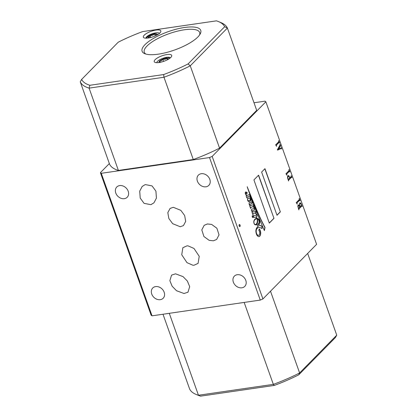 <?xml version="1.0" encoding="UTF-8"?>
<svg xmlns="http://www.w3.org/2000/svg" width="417" height="417" viewBox="0 0 417 417"><rect width="100%" height="100%" fill="white"/><g stroke="black" fill="none" stroke-linecap="round" stroke-linejoin="round"><path stroke-width="0.63" d="M159.586 62.435A4.827 1.506 160.4 0 1 159.513 62.409A4.827 1.506 160.4 0 1 159.31 61.278A4.827 1.506 160.4 0 1 162.745 59.141A4.827 1.506 160.4 0 1 167.076 58.276A4.827 1.506 160.4 0 1 168.103 59.35A4.827 1.506 160.4 0 1 168.061 59.417M169.834 58.276L167.738 57.421L162.63 58.396M167.973 59.548L167.076 58.276C165.914 59.318 164.47 59.605 162.745 59.141C161.869 60.611 160.722 61.32 159.31 61.278L160.206 62.55M167.577 59.683L167.076 58.276M163.553 61.408L162.745 59.141M148.702 37.942A4.827 1.506 160.4 0 1 148.624 37.911A4.827 1.506 160.4 0 1 148.212 37.551A4.827 1.506 160.4 0 1 150.016 35.518A4.827 1.506 160.4 0 1 154.556 33.886A4.827 1.506 160.4 0 1 157.298 34.288A4.827 1.506 160.4 0 1 157.214 34.856A4.827 1.506 160.4 0 1 157.173 34.924M155.807 32.834L149.786 34.929L146.529 37.733L146.508 38.182M157.1 34.965L157.298 34.288C156.662 34.908 155.75 34.778 154.556 33.886C153.31 35.184 151.798 35.726 150.016 35.518C149.687 36.941 149.088 37.619 148.212 37.551L148.78 37.926M155.27 35.883L154.556 33.886M150.719 37.499L150.016 35.518M159.466 33.37A7.193 2.241 -19.6 0 0 153.717 33.271A7.193 2.241 -19.6 0 0 146.648 36.805A7.193 2.241 -19.6 0 0 145.945 38.182M159.972 32.901A9.283 2.893 -19.6 0 0 160.67 32A9.283 2.893 -19.6 0 0 155.041 30.238A9.283 2.893 -19.6 0 0 144.209 35.195A9.283 2.893 -19.6 0 0 144.146 37.884A9.283 2.893 -19.6 0 0 152.023 37.123A9.283 2.893 -19.6 0 0 159.972 32.901M170.35 57.864A7.193 2.241 -19.6 0 0 164.6 57.765A7.193 2.241 -19.6 0 0 157.532 61.304A7.193 2.241 -19.6 0 0 156.828 62.68M170.855 57.395A9.283 2.893 -19.6 0 0 171.554 56.498A9.283 2.893 -19.6 0 0 165.924 54.731A9.283 2.893 -19.6 0 0 155.093 59.688A9.283 2.893 -19.6 0 0 155.035 62.378A9.283 2.893 -19.6 0 0 162.906 61.617A9.283 2.893 -19.6 0 0 170.855 57.395M193.936 265.264L192.889 265.233L186.967 262.642L181.723 254.751L182.881 247.698L187.014 245.827L188.067 245.863L193.988 248.454L199.232 256.34L198.075 263.398L193.936 265.264M207.411 223.965L204.179 225.321L201.792 229.913L203.923 236.517L209.152 240.338L213.405 240.802L216.637 239.447L219.024 234.849L216.892 228.25L211.664 224.429L207.411 223.965M173.295 207.296L170.063 208.448L167.822 212.654L168.859 218.518L172.68 223.694L180.217 226.733L183.449 225.581L185.69 221.38L184.658 215.516L180.832 210.34L173.295 207.296M184.017 293.505L176.511 290.717L172.158 286.25L169.855 280.683L171.564 275.131L175.531 273.818L183.037 276.612L187.389 281.079L189.688 286.641L187.984 292.197L184.017 293.505M150.912 204.679L144.084 203.36L140.221 198.101L139.705 191.179L142.171 186.467L145.231 184.58L152.059 185.904L155.916 191.163L156.438 198.08L153.967 202.798L150.912 204.679M197.867 36.977A31.134 9.706 -19.6 0 0 200.202 33.954A31.134 9.706 -19.6 0 0 181.327 28.033A31.134 9.706 -19.6 0 0 144.991 44.666A31.134 9.706 -19.6 0 0 144.788 53.689A31.134 9.706 -19.6 0 0 171.199 51.135A31.134 9.706 -19.6 0 0 197.867 36.977M199.576 34.96A29.398 9.164 -19.6 0 0 199.68 32.51A29.398 9.164 -19.6 0 0 176.834 31.311A29.398 9.164 -19.6 0 0 147.019 46.006A29.398 9.164 -19.6 0 0 144.287 52.234A29.398 9.164 -19.6 0 0 145.908 54.069M252.983 217.424A0.912 0.469 81.7 0 0 253.124 216.376A0.912 0.469 81.7 0 0 252.561 215.704A0.912 0.469 81.7 0 0 252.4 215.792A0.912 0.469 81.7 0 0 252.259 216.84A0.912 0.469 81.7 0 0 252.822 217.512A0.912 0.469 81.7 0 0 252.983 217.424M252.733 217.507A0.912 0.469 81.7 0 0 252.806 217.45A0.912 0.469 81.7 0 0 252.963 216.486A0.912 0.469 81.7 0 0 252.473 215.735M254.208 223.851L254.339 223.835A2.716 1.392 81.7 0 0 255.459 224.523A2.716 1.392 81.7 0 0 255.835 224.356A4.879 2.507 81.7 0 0 257.279 221.474A5.082 2.611 81.7 0 0 257.122 218.826A5.353 2.747 81.7 0 0 256.622 218.779L256.445 218.805A11.812 6.067 81.7 0 0 254.532 219.895A11.812 6.067 81.7 0 0 254.464 219.968A5.984 3.075 81.7 0 0 253.854 221.229M256.622 218.779A11.812 6.067 81.7 0 0 254.709 219.868A11.812 6.067 81.7 0 0 254.641 219.941A5.984 3.075 81.7 0 0 254 221.302A2.872 1.475 81.7 0 0 253.989 222.829A1.632 0.839 81.7 0 0 254.339 223.835M248.636 198.164A6.578 3.378 81.7 0 0 248.548 198.174A6.578 3.378 81.7 0 0 247.917 198.393A1.897 0.975 81.7 0 0 247.766 198.513A1.897 0.975 81.7 0 0 247.656 198.643M248.094 198.367A1.897 0.975 81.7 0 0 247.943 198.487A1.897 0.975 81.7 0 0 247.662 198.992A0.886 0.453 81.7 0 0 247.656 199.67A1.449 0.745 81.7 0 0 248.167 200.462A2.804 1.439 81.7 0 0 248.845 200.744A4.431 2.273 81.7 0 0 248.965 200.733A4.431 2.273 81.7 0 0 249.945 200.071A4.352 2.236 81.7 0 0 250.393 198.732A2.158 1.11 81.7 0 0 250.137 198.534A54.544 28.007 -98.3 0 1 249.366 198.205A4.603 2.361 81.7 0 0 248.876 198.132A6.578 3.378 81.7 0 0 248.725 198.148A6.578 3.378 81.7 0 0 248.094 198.367L247.917 198.393M254.923 219.175A8.496 4.363 81.7 0 0 254.099 220.353A3.07 1.579 81.7 0 0 253.859 222.793A2.533 1.303 81.7 0 0 254.526 224.362A3.696 1.897 81.7 0 0 255.704 224.872A3.696 1.897 81.7 0 0 256.304 224.565A6.714 3.445 81.7 0 0 257.654 222.058A6.245 3.206 81.7 0 0 257.57 219.634A1.668 0.855 81.7 0 0 257.404 218.93A5.353 2.747 -98.3 0 1 257.956 219.274A2.309 1.188 -98.3 0 1 259.077 221.531A2.658 1.366 -98.3 0 1 258.519 223.684A5.536 2.841 -98.3 0 1 257.534 224.226A5.536 2.841 -98.3 0 1 256.815 224.158L257.211 225.441A122.223 62.764 81.7 0 0 258.488 226.014L257.675 226.66A10.383 5.332 81.7 0 0 257.56 226.77A10.383 5.332 81.7 0 0 256.21 228.98A4.467 2.294 81.7 0 0 256.137 233.072A4.488 2.304 81.7 0 0 257.127 235.485A5.979 3.07 81.7 0 0 258.441 236.575A4.848 2.486 81.7 0 0 258.962 236.606A4.848 2.486 81.7 0 0 259.88 236.069A4.806 2.466 81.7 0 0 260.719 232.707A4.644 2.387 81.7 0 0 259.311 228.897L258.79 230.372A2.481 1.272 -98.3 0 1 259.64 233.968A3.555 1.824 -98.3 0 1 258.451 235.386A3.555 1.824 -98.3 0 1 258.159 235.381A4.05 2.08 -98.3 0 1 256.841 234.109A3.737 1.918 -98.3 0 1 256.231 231.883A3.487 1.788 -98.3 0 1 256.914 228.818A7.694 3.951 -98.3 0 1 257.451 228.125A7.694 3.951 -98.3 0 1 258.795 227.401A7.694 3.951 -98.3 0 1 259.655 227.453A34.981 17.967 -98.3 0 1 262.043 228.568L262.1 226.228L258.608 224.852A6.792 3.487 81.7 0 0 259.614 223.043A2.747 1.413 81.7 0 0 259.619 220.916A2.372 1.22 81.7 0 0 258.702 219.165A9.695 4.978 81.7 0 0 257.185 218.44A3.805 1.955 81.7 0 0 256.58 217.538A6.667 3.425 81.7 0 0 256.095 217.022A34.486 17.712 81.7 0 0 256.377 216.929A2.825 1.449 81.7 0 0 257.039 216.147A1.298 0.667 81.7 0 0 256.804 214.661A5.963 3.06 81.7 0 0 255.194 212.894L256.142 212.55L255.631 211.007L252.874 212.018A2.502 1.287 -98.3 0 1 252.269 211.341L252.259 210.773A9.518 4.889 -98.3 0 1 253.098 210.465A41.69 21.408 81.7 0 0 254.125 210.085A2.737 1.402 81.7 0 0 254.756 209.605A0.818 0.422 81.7 0 0 254.766 208.636A2.804 1.439 81.7 0 0 253.927 207.213A11.389 5.848 81.7 0 0 253.03 206.561L253.89 206.227L253.354 204.674L250.56 205.732A2.976 1.527 -98.3 0 1 249.887 205.075L249.762 204.544A0.704 0.365 -98.3 0 1 249.866 204.346A0.704 0.365 -98.3 0 1 249.929 204.299A13.141 6.745 81.7 0 0 250.106 204.278A13.141 6.745 81.7 0 0 251.19 203.939A6.067 3.117 81.7 0 0 251.951 203.553A1.585 0.813 81.7 0 0 252.379 202.631A1.72 0.881 81.7 0 0 252.212 201.406A4.613 2.366 81.7 0 0 251.508 199.764A3.289 1.689 81.7 0 0 250.977 199.128A2.215 1.136 81.7 0 0 250.742 197.564A5.838 2.997 81.7 0 0 249.814 196.105L250.216 196.105L249.731 194.431L247.13 195.391A4.118 2.116 -98.3 0 1 246.072 194.515A1.204 0.615 -98.3 0 1 245.785 193.67A2.497 1.282 -98.3 0 1 245.785 193.28A0.761 0.391 -98.3 0 1 245.921 192.899A0.678 0.349 -98.3 0 1 246.004 192.862A0.678 0.349 -98.3 0 1 246.228 192.967A2.523 1.298 -98.3 0 1 246.744 193.78L247.297 192.769A4.545 2.335 -98.3 0 1 246.89 192.487A28.048 14.407 81.7 0 0 246.082 191.982A1.83 0.938 81.7 0 0 245.842 191.961A1.83 0.938 81.7 0 0 245.524 192.133A1.83 0.938 81.7 0 0 245.389 192.305A1.188 0.61 81.7 0 0 245.457 193.863A1.944 1.001 81.7 0 0 245.926 194.708A10.362 5.322 81.7 0 0 246.822 195.505L246.098 195.771L246.9 197.997L247.172 197.877L246.937 197.053L249.627 196.162A2.236 1.147 -98.3 0 1 250.445 198.461A10.467 5.374 81.7 0 0 249.079 197.945A20.063 10.305 81.7 0 0 248.714 197.986A20.063 10.305 81.7 0 0 248.668 197.997A4.686 2.403 81.7 0 0 248.605 198.002A4.686 2.403 81.7 0 0 247.792 198.44A1.433 0.735 81.7 0 0 247.547 199.873A2.721 1.397 81.7 0 0 248.167 201.26A3.31 1.699 81.7 0 0 249.142 201.896A3.904 2.007 81.7 0 0 249.324 201.885A3.904 2.007 81.7 0 0 250.091 201.427A5.014 2.575 81.7 0 0 250.961 199.331A3.164 1.626 -98.3 0 1 251.639 200.207A1.261 0.646 -98.3 0 1 251.873 201.562A2.148 1.105 -98.3 0 1 251.373 202.198A14.428 7.412 -98.3 0 1 250.012 202.745A8.413 4.321 81.7 0 0 249.934 202.751A8.413 4.321 81.7 0 0 249.288 202.949A0.985 0.506 81.7 0 0 249.105 203.986A2.085 1.069 81.7 0 0 249.601 205.169A2.398 1.23 81.7 0 0 250.336 205.821L249.757 206.04L250.57 208.37L250.898 208.276L250.612 207.494L252.733 206.676A7.668 3.941 -98.3 0 1 253.312 207.004A2.393 1.23 -98.3 0 1 254.115 207.953L254.068 208.37A2.226 1.142 -98.3 0 1 253.781 208.594A3.706 1.903 -98.3 0 1 253.526 208.672A69.378 35.627 -98.3 0 1 252.53 208.953A7.407 3.805 81.7 0 0 251.774 209.245A2.153 1.105 81.7 0 0 251.613 209.37A2.153 1.105 81.7 0 0 251.388 209.699A0.662 0.339 81.7 0 0 251.321 210.147A1.371 0.704 81.7 0 0 251.644 211.044A6.453 3.315 81.7 0 0 252.697 212.081L252.009 212.326L252.843 214.677L253.161 214.52L252.9 213.728L255.068 212.941A9.424 4.837 -98.3 0 1 255.485 213.301A5.927 3.044 -98.3 0 1 256.293 214.385L256.351 214.765A1.142 0.589 -98.3 0 1 256.106 215.141A9.476 4.868 -98.3 0 1 254.975 215.594A9.476 4.868 -98.3 0 1 254.459 215.615L253.192 215.631L253.823 217.445A34.486 17.712 81.7 0 0 254.62 217.361A34.486 17.712 81.7 0 0 255.897 217.085A5.463 2.804 -98.3 0 1 256.491 217.653A2.106 1.084 -98.3 0 1 256.976 218.404A9.695 4.978 81.7 0 0 256.262 218.409A9.695 4.978 81.7 0 0 256.132 218.43A8.496 4.363 81.7 0 0 254.923 219.175M258.363 235.391A3.555 1.824 -98.3 0 1 258.274 235.412A3.555 1.824 -98.3 0 1 257.982 235.407A4.05 2.08 -98.3 0 1 256.663 234.135A3.737 1.918 -98.3 0 1 256.054 231.909A3.487 1.788 -98.3 0 1 256.736 228.844A7.694 3.951 -98.3 0 1 257.273 228.151A7.694 3.951 -98.3 0 1 258.618 227.427A7.694 3.951 -98.3 0 1 258.707 227.416M252.874 212.018L252.697 212.039A2.502 1.287 -98.3 0 1 252.092 211.367L252.259 210.773M250.56 205.732L250.382 205.758A2.976 1.527 -98.3 0 1 249.71 205.101L249.585 204.57A0.704 0.365 -98.3 0 1 249.689 204.372A0.704 0.365 -98.3 0 1 249.752 204.325L249.929 204.299M239.176 226.014A1.042 0.537 81.7 0 0 239.765 226.598A1.042 0.537 81.7 0 0 240.056 225.117A1.042 0.537 81.7 0 0 239.467 224.528A1.042 0.537 81.7 0 0 239.176 226.014M239.676 226.598A1.042 0.537 81.7 0 0 239.879 225.144A1.042 0.537 81.7 0 0 239.379 224.56M164.162 292.228A7.313 5.848 44.5 0 1 163.167 298.259A7.313 5.848 44.5 0 1 156.938 299.281A7.313 5.848 44.5 0 1 151.741 294.037A7.313 5.848 44.5 0 1 152.737 288.006A7.313 5.848 44.5 0 1 158.966 286.985A7.313 5.848 44.5 0 1 164.162 292.228M128.196 191.226A7.313 5.848 44.5 0 1 127.201 197.257A7.313 5.848 44.5 0 1 120.972 198.278A7.313 5.848 44.5 0 1 115.775 193.035A7.313 5.848 44.5 0 1 116.77 187.004A7.313 5.848 44.5 0 1 122.999 185.982A7.313 5.848 44.5 0 1 128.196 191.226M209.814 179.352A7.313 5.848 44.5 0 1 208.818 185.383A7.313 5.848 44.5 0 1 202.589 186.404A7.313 5.848 44.5 0 1 197.392 181.16A7.313 5.848 44.5 0 1 198.388 175.13A7.313 5.848 44.5 0 1 204.617 174.108A7.313 5.848 44.5 0 1 209.814 179.352M245.78 280.354A7.313 5.848 44.5 0 1 244.784 286.385A7.313 5.848 44.5 0 1 238.555 287.407A7.313 5.848 44.5 0 1 233.358 282.163A7.313 5.848 44.5 0 1 234.354 276.132A7.313 5.848 44.5 0 1 240.583 275.111A7.313 5.848 44.5 0 1 245.78 280.354M216.444 20.85L142.666 31.583A76.269 23.774 -19.6 0 0 118.22 42.206L81.628 79.423A76.269 23.774 -19.6 0 0 89.864 85.287L163.641 74.554A76.269 23.774 -19.6 0 0 188.083 63.931L224.68 26.714A76.269 23.774 -19.6 0 0 218.409 21.554A76.269 23.774 -19.6 0 0 216.444 20.85M200.556 396.15L198.461 395.253L273.338 384.359A78.36 24.426 -19.6 0 0 299.614 372.944L336.754 335.174L335.372 337.577L298.781 374.794A76.269 23.774 160.4 0 1 274.334 385.417L200.556 396.15A76.269 23.774 160.4 0 1 198.591 395.446L196.136 394.44A78.36 24.426 -19.6 0 0 198.461 395.253L169.286 313.323M109.348 163.558L100.393 172.669L101.284 173.305L209.516 157.558L212.175 156.406L265.858 101.805L264.962 101.169L254 102.764M101.284 173.305L152.038 315.831L260.271 300.084L209.516 157.558M212.175 156.406L262.924 298.932L316.607 244.331L265.858 101.805M262.924 298.932L260.271 300.084M152.038 315.831L151.142 315.195L100.393 172.669M277.602 150.12L277.368 149.745L279.854 145.366L280.047 144.355L280.693 146.158L280.276 145.867L279.406 147.337L279.911 148.754L281.058 148.197L281.162 147.472L281.616 148.754L281.131 148.525L277.602 150.12M280.552 146.299L280.13 146.065M281.475 148.895L280.954 148.551L277.576 150.078M288.543 180.999L287.48 177.058L287.892 175.719L288.705 175.609L289.862 177.866L291.139 176.563L291.217 175.713L291.884 177.595L291.405 177.314L288.627 180.144L288.543 180.999M287.892 175.719L288.705 175.609L289.606 177.147M291.65 177.475L291.228 177.34L288.627 180.144M298.812 209.84L297.821 206.087L298.176 205.06L298.781 204.919L299.489 205.769L299.682 203.069L300.542 202.949L302.169 206.478L301.658 206.175L298.88 209.006L298.812 209.84M298.176 205.06L298.781 204.919L299.489 205.769M299.682 203.069L300.542 202.949L301.434 204.408M301.908 206.285L301.481 206.201L298.88 209.006M280.354 211.878L264.967 168.671L261.621 172.07L277.008 215.281L280.354 211.878L264.831 168.812M273.974 218.367L258.587 175.161L253.922 179.904L269.309 223.111L273.974 218.367L258.451 175.296M264.399 230.611L265.04 227.453A128.989 66.24 -98.3 0 1 259.781 216.887A223.668 114.863 -98.3 0 1 255.725 207.551A402.118 206.504 81.7 0 0 252.004 198.659A1461.006 750.287 -98.3 0 1 249.121 191.617A1242.248 637.947 81.7 0 0 247.208 186.733L247.187 186.806A65.641 33.709 81.7 0 0 249.017 191.966A165.21 84.839 81.7 0 0 251.581 198.81A577.279 296.456 81.7 0 0 255.475 209.011A1360.577 698.715 81.7 0 0 259.515 219.066A227.26 116.708 81.7 0 0 264.399 230.611M296.685 203.22L296.206 202.657L299.25 199.561L299.291 198.393L300.151 200.801L299.515 200.316L296.987 202.886L297.081 204.075L296.685 203.22M299.833 200.452L299.338 200.337L296.987 202.886M286.401 174.337L285.921 173.774L288.965 170.678L289.007 169.51L289.867 171.919L289.231 171.434L286.703 174.004L286.797 175.192L286.401 174.337M289.549 171.575L289.054 171.46L286.703 174.004M276.117 145.46L275.637 144.892L278.681 141.801L278.723 140.628L279.583 143.036L278.947 142.551L276.419 145.126L276.513 146.31L276.117 145.46M279.265 142.692L278.77 142.578L276.419 145.126M219.556 148.124L256.7 110.349L227.395 28.048L190.251 65.823L219.556 148.124A78.36 24.426 -19.6 0 1 193.28 159.539L163.975 77.239L89.097 88.133L118.402 170.433L193.28 159.539M89.864 85.287L89.097 88.133A78.36 24.426 160.4 0 1 80.246 81.826L109.551 164.126A78.36 24.426 -19.6 0 0 118.402 170.433M188.083 63.931L190.251 65.823A78.36 24.426 160.4 0 1 163.975 77.239L163.641 74.554M218.409 21.554L220.864 22.56A78.36 24.426 160.4 0 1 227.395 28.048L224.68 26.714M252.827 214.625L252.723 213.754L255.068 212.941M250.565 208.344L250.435 207.52L252.733 206.676M249.236 201.896A3.904 2.007 81.7 0 0 249.913 201.453A5.014 2.575 81.7 0 0 250.784 199.357L250.961 199.331M250.445 198.461L250.268 198.487A10.467 5.374 81.7 0 0 248.902 197.971L249.079 197.945M248.902 197.971A20.063 10.305 81.7 0 0 248.584 198.007M246.88 197.95L246.76 197.079L249.627 196.162M246.666 193.618L247.119 192.795A4.545 2.335 -98.3 0 1 246.713 192.513A28.048 14.407 81.7 0 0 245.905 192.008L246.082 191.982M247.13 195.391L246.953 195.417A4.118 2.116 -98.3 0 1 245.894 194.536A1.204 0.615 -98.3 0 1 245.608 193.697A2.497 1.282 -98.3 0 1 245.608 193.306A0.761 0.391 -98.3 0 1 245.743 192.92A0.678 0.349 -98.3 0 1 245.827 192.889A0.678 0.349 -98.3 0 1 245.91 192.899M250.033 196.021L249.564 194.494M251.055 199.409A3.289 1.689 81.7 0 0 250.799 199.154A2.215 1.136 81.7 0 0 250.565 197.59A5.838 2.997 81.7 0 0 249.637 196.131L250.08 196.016M250.018 204.294A13.141 6.745 81.7 0 0 251.013 203.965A6.067 3.117 81.7 0 0 251.774 203.579A1.585 0.813 81.7 0 0 252.202 202.657A1.72 0.881 81.7 0 0 252.035 201.432L252.212 201.406M252.035 201.432A4.613 2.366 81.7 0 0 251.868 200.921M252.082 210.799A9.518 4.889 -98.3 0 1 252.921 210.491A41.69 21.408 81.7 0 0 253.948 210.111A2.737 1.402 81.7 0 0 254.578 209.631A0.818 0.422 81.7 0 0 254.589 208.662A2.804 1.439 81.7 0 0 253.75 207.239A11.389 5.848 81.7 0 0 252.853 206.587L253.713 206.248L253.187 204.737M255.053 212.941A5.963 3.06 81.7 0 0 255.016 212.92L255.965 212.576L255.465 211.07M256.293 217.434A6.667 3.425 81.7 0 0 255.918 217.048A34.486 17.712 81.7 0 0 256.2 216.955A2.825 1.449 81.7 0 0 256.862 216.173A1.298 0.667 81.7 0 0 256.627 214.687A5.963 3.06 81.7 0 0 255.11 212.978M261.871 228.464L261.923 226.254L258.431 224.878A6.792 3.487 81.7 0 0 259.437 223.069A2.747 1.413 81.7 0 0 259.442 220.942A2.372 1.22 81.7 0 0 258.524 219.191A9.695 4.978 81.7 0 0 257.008 218.461L257.185 218.44M258.868 236.616A4.848 2.486 81.7 0 0 259.702 236.095A4.806 2.466 81.7 0 0 260.542 232.733L260.719 232.707M260.542 232.733A4.644 2.387 81.7 0 0 259.249 229.069M257.44 224.237A5.536 2.841 -98.3 0 1 257.352 224.252A5.536 2.841 -98.3 0 1 256.809 224.231M255.616 224.878A3.696 1.897 81.7 0 0 256.127 224.591A6.714 3.445 81.7 0 0 257.477 222.084A6.245 3.206 81.7 0 0 257.393 219.66A1.668 0.855 81.7 0 0 257.226 218.951L257.404 218.93M256.174 218.419A9.695 4.978 81.7 0 1 256.799 218.43L256.976 218.404M254.532 217.377A34.486 17.712 81.7 0 0 255.72 217.111L255.897 217.085M254.886 215.605A9.476 4.868 -98.3 0 1 254.797 215.62A9.476 4.868 -98.3 0 1 254.281 215.641L253.202 215.657M254.344 224.096A2.716 1.392 81.7 0 0 255.282 224.549A2.716 1.392 81.7 0 0 255.366 224.528M247.547 199.873A1.449 0.745 81.7 0 0 247.99 200.483A2.804 1.439 81.7 0 0 248.668 200.77A4.431 2.273 81.7 0 0 248.787 200.759A4.431 2.273 81.7 0 0 248.876 200.744M264.284 230.346L264.863 227.479A128.989 66.24 -98.3 0 1 259.603 216.913A223.668 114.863 -98.3 0 1 255.548 207.577A402.118 206.504 81.7 0 0 251.826 198.685A1461.006 750.287 -98.3 0 1 248.944 191.643L249.121 191.617M248.944 191.643A1242.248 637.947 81.7 0 0 248.115 189.521M269.267 222.996L273.797 218.393M276.966 215.167L280.177 211.904M297.999 205.086L298.603 204.945M300 202.865L300.365 202.975M301.256 204.434L302.169 206.478M298.702 209.032L298.848 209.397M298.671 209.423L298.953 209.699M298.431 208.281L298.202 208.104L298.608 208.255L299.849 206.994L299.098 205.696L298.27 205.836L298.921 205.722L298.27 205.836L297.947 206.816L298.489 208.271M299.458 205.774L299.99 206.853L301.439 204.966C301.027 203.736 300.527 203.355 299.948 203.819L299.568 204.872L299.99 206.853M300.256 203.611L299.771 203.845L299.396 205.331M299.771 203.845L300.167 203.616M297.947 206.816L298.608 208.255M299.098 205.696L298.447 205.81L298.124 206.79M299.156 198.534L300.151 200.801M299.656 200.478L299.338 200.337L299.656 200.478M296.758 203.173L297.217 203.934M287.714 175.745L288.528 175.635M289.429 177.173L289.862 177.866M291.082 175.854L291.884 177.595M288.449 180.17L288.606 180.629M288.434 176.282L287.589 177.522L287.808 178.924L288.262 179.409M287.808 178.924L288.178 179.419M288.356 179.393L289.721 178.007L289.58 177.611C289.189 176.433 288.715 176.047 288.157 176.469L287.766 177.496L287.985 178.898M287.98 176.495L288.345 176.282M288.872 169.651L289.867 171.919M289.372 171.601L289.054 171.46L289.372 171.601M286.474 174.29L286.932 175.051M279.911 144.49L280.693 146.158M280.375 146.325L280.099 145.893L280.375 146.325M279.953 146.091L279.406 147.337M279.228 147.363L279.911 148.754M281.022 147.613L281.616 148.754M281.298 148.921L280.954 148.551L281.298 148.921M279.286 147.55L277.951 149.609L279.744 148.838L279.286 147.55L278.129 149.583M278.587 140.769L279.583 143.036M279.088 142.718L278.77 142.578L279.088 142.718M276.19 145.408L276.648 146.174M336.754 335.174L307.652 253.442M298.781 374.794L299.614 372.944L270.508 291.217M274.334 385.417L273.338 384.359L244.164 302.429M196.136 394.44A78.36 24.426 -19.6 0 1 189.605 388.952L163 314.236M80.246 81.826L81.628 79.423"/></g></svg>
